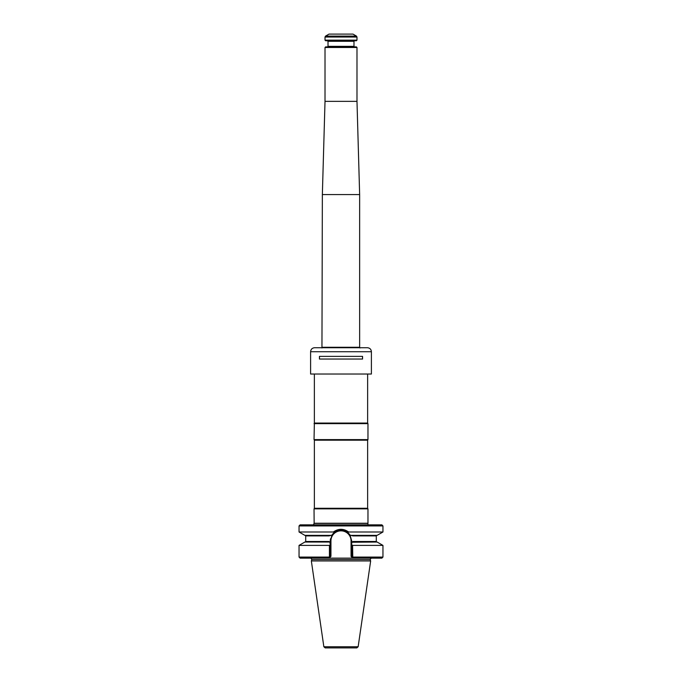 <?xml version="1.0" encoding="UTF-8"?>
<svg xmlns="http://www.w3.org/2000/svg" width="682" height="682" viewBox="0 0 682 682"><rect width="100%" height="100%" fill="white"/><g stroke="black" fill="none" stroke-linecap="round" stroke-linejoin="round"><path stroke-width="1.02" d="M371.4 374.026L310.6 374.026L371.4 374.026L371.4 351.724C371.161 349.295 369.832 347.965 367.402 347.726L314.598 347.726C312.168 347.965 310.839 349.295 310.6 351.724L310.6 374.026M362.56 359.047L319.44 359.047L319.44 356.388L362.56 356.388L362.56 359.047M321.486 347.726L360.514 347.726M319.483 356.388L319.483 359.047M362.517 356.388L362.517 359.047M356.984 37.024L356.447 36.095L325.553 36.095L325.016 37.024L356.984 37.024L356.984 40.161L325.016 40.161L325.621 40.758L356.379 40.758L356.984 40.161M325.016 47.484L356.984 47.484L356.379 46.888L325.621 46.888L325.016 47.484L325.016 101.354L322.356 194.575L321.955 347.973M354.521 40.758L353.984 41.295L353.984 46.35L328.016 46.35L327.479 46.888M353.984 41.295L328.016 41.295L328.016 46.35M356.447 36.095L352.986 34.1L329.014 34.1L325.553 36.095M356.984 47.484L356.984 101.354L359.644 194.575L322.356 194.575M356.984 101.354L325.016 101.354M299.048 525.916L382.952 525.916L381.886 524.85L300.114 524.85L299.048 525.916L299.048 531.994L333.379 531.994L334.248 532.565L331.972 535.114L331.017 535.37L304.888 535.37L299.048 531.994M382.952 525.916L382.952 531.994L348.613 531.994C343.54 528.431 338.46 528.431 333.379 531.994M382.952 531.994L377.112 535.37L350.983 535.37L350.028 535.114L347.743 532.565C343.242 529.377 338.741 529.377 334.257 532.565M347.743 532.565L348.613 531.994M331.017 535.37L329.031 535.899L305.707 535.899L305.178 535.37M352.568 545.395L382.952 545.395L377.112 542.028L351.724 542.258L353.046 541.491L376.293 541.491L376.293 535.899L352.969 535.899L350.028 535.114L351.724 540.894L351.724 544.909L352.568 545.395L352.79 558.14L329.21 558.14L329.432 557.075L299.048 557.075L299.048 545.395L329.432 545.395L330.276 544.909L329.883 542.028L304.888 542.028L299.048 545.395M329.005 541.525L330.276 542.258L330.276 540.894A10.724 10.724 0 0 1 330.497 538.763A10.724 10.724 0 0 0 330.276 540.894L331.972 535.114A10.724 10.724 0 0 1 336.61 531.116A10.724 10.724 0 0 0 331.972 535.114M330.276 544.909L330.276 557.075L329.432 557.075L329.432 545.395M350.028 535.114A10.724 10.724 0 0 0 345.382 531.116A10.724 10.724 0 0 1 350.028 535.114M344.598 530.801A10.724 10.724 0 0 0 343.668 530.511A10.724 10.724 0 0 1 344.598 530.801M340.991 530.17A10.724 10.724 0 0 0 339.235 530.323A10.724 10.724 0 0 1 340.991 530.17M338.323 530.511A10.724 10.724 0 0 0 337.394 530.801A10.724 10.724 0 0 1 338.323 530.511M382.952 545.395L382.952 557.075L381.886 558.14L352.79 558.14L351.051 556.41L351.724 557.075L351.724 544.909M299.048 557.075L300.114 558.14L329.21 558.14L330.276 557.075M351.724 557.075L382.952 557.075M358.144 646.758L323.856 646.758L325.178 647.9L356.822 647.9L358.144 646.758L370.658 560.945L370.156 559.572L371.153 558.14M370.658 560.945L311.342 560.945L311.845 559.572L310.847 558.14M314.035 523.256L367.965 523.256L367.965 508.866L314.035 508.866L314.146 523.401L313.302 525.114M367.999 524.85L367.854 523.401L314.146 523.401M367.632 374.367L367.632 423.062L314.368 423.062L314.035 439.617L367.965 439.617L367.965 423.633L314.035 423.633M367.632 423.062L367.965 423.633M314.035 439.617L314.368 440.188L367.632 440.188L367.965 439.617M367.632 440.188L367.632 508.286L314.368 508.286L314.035 508.866M367.632 508.286L367.965 508.866M310.6 351.724L371.4 351.724M359.644 194.575L359.644 347.283L322.356 347.283M305.707 535.899L305.707 541.491L328.954 541.491M351.724 540.894L351.051 540.894A10.051 10.051 0 0 0 341 530.843A10.051 10.051 0 0 0 330.949 540.894L330.276 540.894M330.949 556.41L330.949 540.894M351.051 540.894L351.051 556.41M370.156 559.572L311.845 559.572M328.016 41.295L327.479 40.758M353.984 46.35L354.521 46.888M325.016 37.024L325.016 40.161M359.644 347.283L360.045 347.973M376.293 535.899L376.822 535.37M305.707 541.491L305.178 542.028M376.293 541.491L376.822 542.028M323.856 646.758L311.342 560.945M314.368 374.367L314.368 423.062M314.368 440.188L314.368 508.286"/></g></svg>
